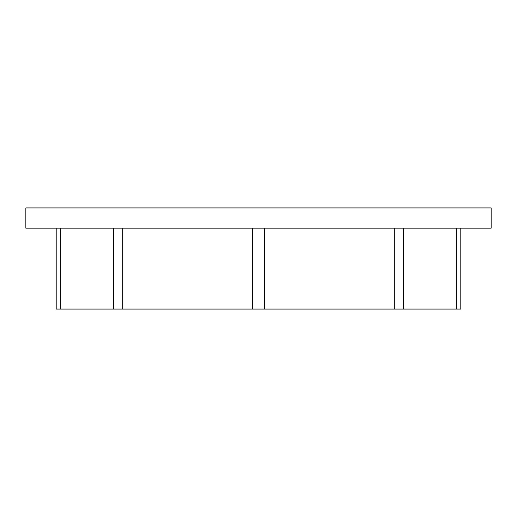 <?xml version="1.0" encoding="UTF-8"?>
<svg xmlns="http://www.w3.org/2000/svg" width="517" height="517" viewBox="0 0 517 517"><rect width="100%" height="100%" fill="white"/><g stroke="black" fill="none" stroke-linecap="round" stroke-linejoin="round"><path stroke-width="0.78" d="M394.303 228.152L394.303 309.076L56.198 309.076L56.198 228.152M264.607 228.152L264.607 309.076M456.666 228.152L456.666 309.076L394.303 309.076M60.334 228.152L60.334 309.076M460.802 228.152L460.802 309.076L456.666 309.076M491.15 207.924L25.85 207.924L25.85 228.152L491.15 228.152L491.15 207.924M122.697 228.152L122.697 309.076M252.393 228.152L252.393 309.076M113.52 228.152L113.52 309.076M403.48 228.152L403.48 309.076"/></g></svg>
